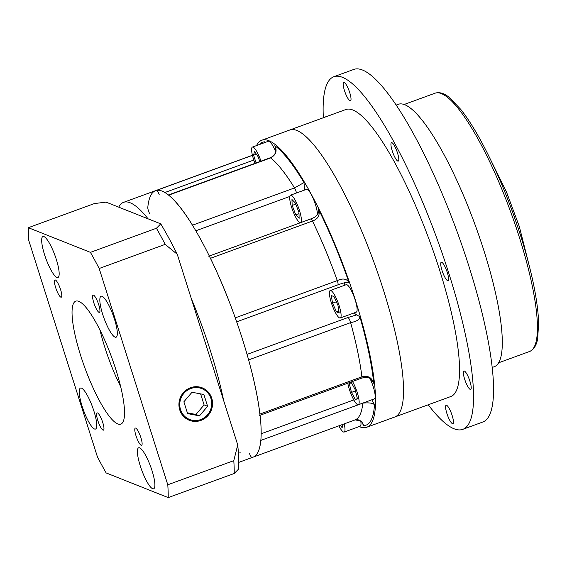 <?xml version="1.0" encoding="UTF-8"?>
<svg xmlns="http://www.w3.org/2000/svg" width="567" height="567" viewBox="0 0 567 567"><rect width="100%" height="100%" fill="white"/><g stroke="black" fill="none" stroke-linecap="round" stroke-linejoin="round"><path stroke-width="0.85" d="M190.817 388.523A16.592 15.883 111.7 0 0 179.774 403.888A16.592 15.883 111.7 0 0 189.612 419.474A16.592 15.883 111.7 0 0 200.668 419.587A16.592 15.883 111.7 0 0 211.711 404.221A16.592 15.883 111.7 0 0 201.873 388.643A16.592 15.883 111.7 0 0 190.817 388.523M200.931 420.409A17.464 16.719 111.7 0 0 212.547 404.228A17.464 16.719 111.7 0 0 202.192 387.828A17.464 16.719 111.7 0 0 190.555 387.708A17.464 16.719 111.7 0 0 178.938 403.881A17.464 16.719 111.7 0 0 189.293 420.282A17.464 16.719 111.7 0 0 200.931 420.409M200.853 388.239A17.464 16.719 111.7 0 0 199.145 386.956M249.402 453.231A4.366 0.957 -110.1 0 0 251.932 457.477A141.885 31.192 -110.1 0 0 252.981 457.186A141.885 31.192 -110.1 0 0 242.421 339.066A141.885 31.192 -110.1 0 0 155.599 190.647A141.885 31.192 -110.1 0 0 147.803 207.423A4.366 0.957 -110.1 0 0 149.49 213.305M168.215 497.599L234.221 473.488A174.629 38.393 -110.1 0 0 233.788 460.659L237.722 444.925L223.689 400.685A141.885 31.192 -110.1 0 0 210.414 350.76A141.885 31.192 -110.1 0 0 191.277 298.504L177.244 254.264L165.174 244.377A174.629 38.393 -110.1 0 0 156.428 228.246L160.752 223.866L106.029 202.114L94.356 203.574L28.35 227.693A174.629 38.393 -110.1 0 0 28.789 240.514L97.396 456.796A174.629 38.393 -110.1 0 0 106.142 472.928L168.215 497.599A174.629 38.393 -110.1 0 0 167.782 484.778L99.175 268.496A174.629 38.393 -110.1 0 0 90.422 252.365L28.35 227.693M120.643 386.609A65.489 14.395 69.9 0 1 104.689 346.884A65.489 14.395 69.9 0 1 99.927 329.916M115.881 369.641A65.489 14.395 -110.1 0 0 75.815 301.134A65.489 14.395 -110.1 0 0 80.691 355.651A65.489 14.395 -110.1 0 0 120.757 424.159A65.489 14.395 -110.1 0 0 115.881 369.641M152.013 470.617A21.829 4.798 -110.1 0 0 138.66 447.781A21.829 4.798 -110.1 0 0 140.283 465.954A21.829 4.798 -110.1 0 0 153.636 488.789A21.829 4.798 -110.1 0 0 152.013 470.617M114.442 319.058A21.829 4.798 -110.1 0 0 101.089 296.229A21.829 4.798 -110.1 0 0 102.712 314.401A21.829 4.798 -110.1 0 0 116.065 337.23A21.829 4.798 -110.1 0 0 114.442 319.058M56.289 259.339A21.829 4.798 -110.1 0 0 42.929 236.503A21.829 4.798 -110.1 0 0 44.552 254.675A21.829 4.798 -110.1 0 0 57.912 277.511A21.829 4.798 -110.1 0 0 56.289 259.339M93.853 410.891A21.829 4.798 -110.1 0 0 80.5 388.062A21.829 4.798 -110.1 0 0 82.123 406.234A21.829 4.798 -110.1 0 0 95.483 429.063A21.829 4.798 -110.1 0 0 93.853 410.891M60.584 289.567A9.171 2.013 -110.1 0 0 54.971 279.978A9.171 2.013 -110.1 0 0 55.658 287.611A9.171 2.013 -110.1 0 0 61.264 297.2A9.171 2.013 -110.1 0 0 60.584 289.567M98.736 304.734A9.171 2.013 -110.1 0 0 93.13 295.145A9.171 2.013 -110.1 0 0 93.81 302.778A9.171 2.013 -110.1 0 0 99.423 312.367A9.171 2.013 -110.1 0 0 98.736 304.734M140.914 437.681A9.171 2.013 -110.1 0 0 135.3 428.092A9.171 2.013 -110.1 0 0 135.988 435.725A9.171 2.013 -110.1 0 0 141.594 445.315A9.171 2.013 -110.1 0 0 140.914 437.681M102.755 422.514A9.171 2.013 -110.1 0 0 97.148 412.925A9.171 2.013 -110.1 0 0 97.829 420.558A9.171 2.013 -110.1 0 0 103.442 430.147A9.171 2.013 -110.1 0 0 102.755 422.514M167.782 484.778L233.788 460.659M99.175 268.496L165.174 244.377M90.422 252.365L156.428 228.246M223.689 400.685L191.277 298.504M237.722 444.925A165.897 36.472 69.9 0 1 238.551 469.1L234.221 473.488M160.752 223.866A165.897 36.472 69.9 0 1 177.244 254.264M148.058 218.819A141.885 31.192 -110.1 0 0 123.599 202.334A141.885 31.192 -110.1 0 0 118.73 207.161M186.472 418.829A17.464 16.719 111.7 0 0 188.598 419.07M199.485 415.859L207.614 406.305L203.872 394.504L192 392.258L183.871 401.812L187.613 413.612L199.485 415.859L195.969 414.456L204.099 404.902L200.598 393.888M187.365 412.833L195.969 414.456M204.099 404.902L207.614 406.305M326.372 116.632A9.823 2.162 -110.1 0 0 325.954 116.618A9.823 2.162 -110.1 0 0 325.649 116.894M349.733 92.634A9.823 2.162 -110.1 0 0 343.722 82.357A9.823 2.162 -110.1 0 0 344.452 90.536A9.823 2.162 -110.1 0 0 350.463 100.813A9.823 2.162 -110.1 0 0 349.733 92.634M397.495 152.941A9.823 2.162 -110.1 0 0 391.485 142.664A9.823 2.162 -110.1 0 0 392.222 150.843A9.823 2.162 -110.1 0 0 398.232 161.12A9.823 2.162 -110.1 0 0 397.495 152.941M447.285 272.5A9.823 2.162 -110.1 0 0 441.275 262.223A9.823 2.162 -110.1 0 0 442.005 270.402A9.823 2.162 -110.1 0 0 448.015 280.679A9.823 2.162 -110.1 0 0 447.285 272.5M469.93 381.265A9.823 2.162 -110.1 0 0 463.919 370.988A9.823 2.162 -110.1 0 0 464.649 379.167A9.823 2.162 -110.1 0 0 470.66 389.444A9.823 2.162 -110.1 0 0 469.93 381.265M452.161 415.533A9.823 2.162 -110.1 0 0 446.151 405.256A9.823 2.162 -110.1 0 0 446.881 413.435A9.823 2.162 -110.1 0 0 452.891 423.712A9.823 2.162 -110.1 0 0 452.161 415.533M323.353 117.738A187.727 41.271 69.9 0 1 333.885 76.708L353.886 69.401A187.727 41.271 69.9 0 1 468.753 265.774A187.727 41.271 69.9 0 1 482.73 422.054L462.729 429.361A187.727 41.271 69.9 0 1 428.227 404.781M333.885 76.708A187.727 41.271 69.9 0 1 448.752 273.081A187.727 41.271 69.9 0 1 462.729 429.361M396.262 105.044L398.367 104.271A139.702 30.71 69.9 0 1 483.849 250.416A139.702 30.71 69.9 0 1 494.254 366.714L492.142 367.487M366.736 427.249L394.738 417.014A152.799 33.595 -110.1 0 0 383.363 289.815A152.799 33.595 -110.1 0 0 289.865 129.971L345.87 109.509A152.799 33.595 69.9 0 1 439.368 269.353A152.799 33.595 69.9 0 1 450.744 396.553L394.738 417.014A152.799 33.595 -110.1 0 0 383.363 289.815A152.799 33.595 -110.1 0 0 289.865 129.971L261.862 140.205A152.799 33.595 69.9 0 1 355.36 300.042A152.799 33.595 69.9 0 1 366.736 427.249A152.799 33.595 69.9 0 1 359.18 426.575M338.868 425.81A14.629 3.218 -110.1 0 0 344.162 432.061A14.629 3.218 -110.1 0 0 344.183 423.868M344.162 432.061L360.165 426.214A14.629 3.218 -110.1 0 0 360.754 420.898M347.805 383.207A14.629 3.218 -110.1 0 0 349.378 389.437A14.629 3.218 -110.1 0 0 358.33 404.732A14.629 3.218 -110.1 0 0 357.238 392.555A14.629 3.218 -110.1 0 0 352.497 381.492M358.33 404.732L374.326 398.884A14.629 3.218 -110.1 0 0 373.242 386.715A14.629 3.218 -110.1 0 0 370.024 378.543M331.319 302.693A14.629 3.218 -110.1 0 0 340.271 317.995A14.629 3.218 -110.1 0 0 339.179 305.819A14.629 3.218 -110.1 0 0 330.235 290.524A14.629 3.218 -110.1 0 0 331.319 302.693M340.271 317.995L356.274 312.148A14.629 3.218 -110.1 0 0 355.183 299.971A14.629 3.218 -110.1 0 0 346.231 284.677L330.235 290.524M291.622 207.352A14.629 3.218 -110.1 0 0 300.567 222.654A14.629 3.218 -110.1 0 0 299.475 210.477A14.629 3.218 -110.1 0 0 290.531 195.176A14.629 3.218 -110.1 0 0 291.622 207.352M317.392 214.773A14.629 3.218 -110.1 0 0 315.479 204.63A14.629 3.218 -110.1 0 0 306.534 189.328L290.531 195.176M260.983 161.156A14.629 3.218 -110.1 0 0 252.435 147.08A14.629 3.218 -110.1 0 0 253.527 159.256A14.629 3.218 -110.1 0 0 254.98 163.346M275.661 151.743A14.629 3.218 -110.1 0 0 268.439 141.24L252.435 147.08M159.185 194.601A4.366 0.957 -110.1 0 0 156.655 190.356A141.885 31.192 -110.1 0 0 155.599 190.647L123.599 202.334M304.011 182.581L294.521 187.925L192.511 225.191A141.885 31.192 -110.1 0 0 168.718 195.147L270.728 157.881C276.016 154.848 277.369 150.787 274.797 145.698A150.616 33.113 69.9 0 1 304.011 182.581L304.557 189.456A17.464 3.841 -110.1 0 0 304.564 190.051M209.351 256.015L310.787 218.954C315.564 217.31 318.193 214.829 318.689 211.505L318.604 209.492A150.616 33.113 69.9 0 1 349.059 282.614C346.735 278.68 342.808 278.007 337.28 280.594L235.27 317.86A141.885 31.192 -110.1 0 0 210.47 258.304A4.366 0.957 -110.1 0 0 208.784 256.227M259.672 415.405A4.366 0.957 -110.1 0 0 259.884 414.08A141.885 31.192 -110.1 0 0 248.608 359.896L350.612 322.63C356.608 321.496 359.698 319.54 359.889 316.769A150.616 33.113 69.9 0 1 373.738 383.292L372.866 381.626C370.223 378.437 369.457 376.29 361.682 378.132L260.026 415.278M355.197 419.863L252.981 457.186A141.885 31.192 -110.1 0 0 260.785 440.41L362.788 403.144C368.727 402.499 372.618 403.017 374.468 404.689A150.616 33.113 69.9 0 1 363.603 425.647L363.086 423.932C361.094 420.516 358.464 419.162 355.197 419.863L361.392 421.295L363.603 425.647M349.279 383.561L351.469 392.399L355.502 399.834L357.345 398.431L355.148 389.593L351.115 382.158L349.279 383.561L351.448 382.768M355.481 390.932L351.469 392.399M332.546 303.182L336.493 311.893L339.201 312.97L337.96 305.337L334.013 296.619L331.305 295.542L332.546 303.182L336.351 301.786M338.882 311.021L336.493 311.893M295.747 214.829L299.142 218.309L298.944 212.398L295.35 203L291.955 199.52L292.154 205.431L295.747 214.829L298.986 213.646M295.768 204.113L292.154 205.431M259.757 161.602L258.304 157.031L254.463 151.382L253.612 155.167L256.078 162.942M256.355 154.167L253.612 155.167M340.42 425.243L342.135 427.759L342.907 424.336M239.869 452.686A4.366 0.957 -110.1 0 0 240.273 452.82M265.009 142.487L264.995 141.8L265.179 142.43M168.47 194.949L270.324 157.739C274.931 155.564 276.618 152.126 275.378 147.441L274.797 145.698M349.059 282.614L346.437 282.246M344.587 282.77A17.464 3.841 -110.1 0 0 344.261 285.392M354.304 312.871A17.464 3.841 -110.1 0 0 356.778 314.855L359.889 316.769M371.924 399.763L374.468 404.689M256.525 145.591A152.799 33.595 69.9 0 1 261.862 140.205M247.049 354.382L348.053 317.485L356.778 314.855M304.557 189.456L302.955 190.64M318.604 209.492C320.242 215.063 318.2 218.912 312.481 221.038L210.47 258.304M259.884 414.08L361.895 376.807C367.799 375.255 371.746 377.416 373.738 383.292M529.507 351.512A137.519 30.235 -110.1 0 0 519.266 237.027A137.519 30.235 -110.1 0 0 435.123 93.172C439.581 91.826 444.408 93.335 449.617 97.708L460.716 109.339C466.492 116.632 472.538 125.881 478.853 137.079C494.778 165.748 508.748 198.769 520.761 236.134C531.796 271.317 537.764 300.163 538.65 322.658L537.665 338.697C536.502 345.395 533.781 349.669 529.507 351.512L498.584 362.809M515.325 219.812A87.318 19.193 -110.1 0 0 509.18 203M261.111 433.79L353.794 399.933M348.053 317.485A4.366 0.957 69.9 0 1 350.42 321.985A4.366 0.957 69.9 0 1 350.612 322.63A141.885 31.192 -110.1 0 1 361.895 376.807A4.366 0.957 69.9 0 1 361.682 378.132M253.782 160.043L164.969 192.489M156.655 190.356L252.435 155.358M296.47 193.007A4.366 0.957 69.9 0 0 294.521 187.925A141.885 31.192 -110.1 0 0 270.728 157.881A4.366 0.957 69.9 0 0 270.324 157.739M347.025 282.423C345.92 282.274 342.851 283.089 337.826 284.875L337.826 284.875A4.366 0.957 69.9 0 0 337.28 280.594A141.885 31.192 -110.1 0 0 312.481 221.038A4.366 0.957 69.9 0 0 310.787 218.954M354.992 419.92A141.885 31.192 -110.1 0 0 362.788 403.144A4.366 0.957 69.9 0 0 362.795 403.102M259.317 144.571A150.616 33.113 69.9 0 1 264.995 141.8M289.787 196.458L195.863 230.776M184.764 417.546L189.612 419.474M252.981 457.186L238.735 462.396M197.018 386.715L201.873 388.643M528.494 262.805L519.273 226.389L506.359 191.632L491.532 161.638M404.2 104.47L435.123 93.172M300.567 222.654L311.949 218.493M252.421 155.273L155.599 190.647M337.826 284.875L236.673 321.836"/></g></svg>
